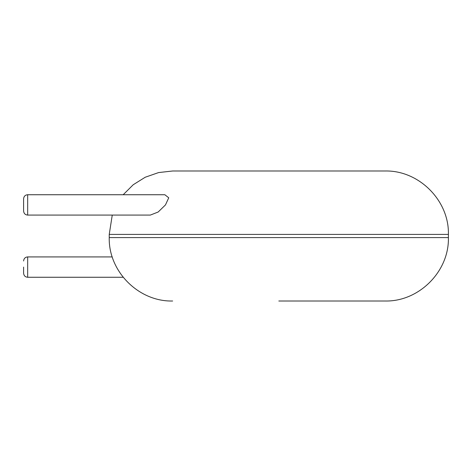 <?xml version="1.0" encoding="UTF-8"?>
<svg xmlns="http://www.w3.org/2000/svg" width="472" height="472" viewBox="0 0 472 472"><rect width="100%" height="100%" fill="white"/><g stroke="black" fill="none" stroke-linecap="round" stroke-linejoin="round"><path stroke-width="0.71" d="M278.816 301.006L384.981 301.006L278.816 301.006M123.186 194.735L133.216 184.747L145.223 177.236L158.586 172.575L172.658 170.994L384.981 170.994C418.87 170.121 449.273 200.529 448.4 234.413L448.4 237.587C449.273 271.471 418.87 301.879 384.981 301.006M27.671 215.084L27.671 194.735L164.852 194.735L168.74 197.797L165.471 204.913L158.155 212.022L150.326 215.084L27.671 215.084C25.223 214.866 23.866 213.509 23.6 211.013L23.6 198.806L23.6 211.013M23.6 267.087L23.6 273.194L23.6 267.087M448.4 234.413L109.239 234.413L109.239 237.587L448.4 237.587M112.253 256.915L27.671 256.915L27.671 277.265L123.186 277.265M109.239 237.587C108.365 271.471 138.762 301.879 172.658 301.006M109.239 234.413L112.253 215.084M27.671 277.265C25.223 277.046 23.866 275.689 23.6 273.194M27.671 256.915C25.223 257.134 23.866 258.491 23.6 260.986M27.671 194.735C25.223 194.954 23.866 196.311 23.6 198.806"/></g></svg>
